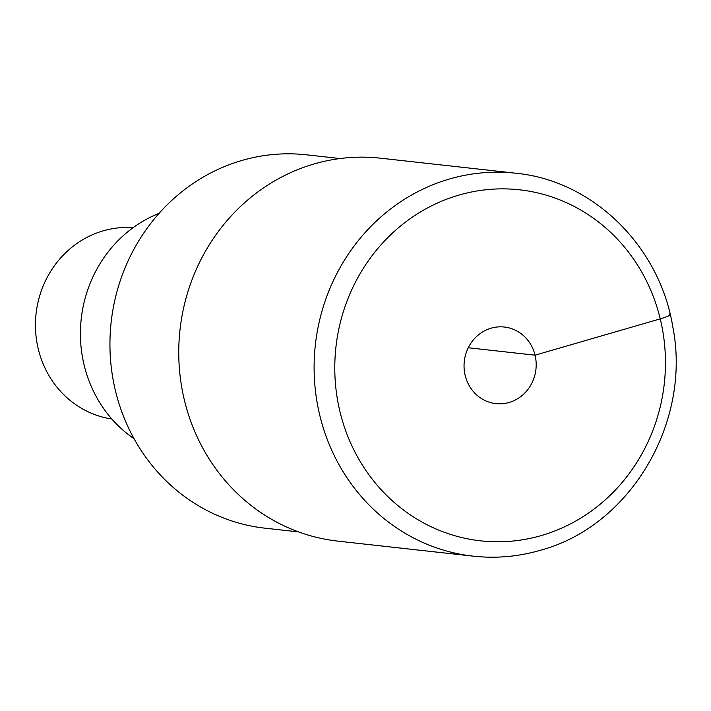 <?xml version="1.0" encoding="UTF-8"?>
<svg xmlns="http://www.w3.org/2000/svg" width="711" height="711" viewBox="0 0 711 711"><rect width="100%" height="100%" fill="white"/><g stroke="black" fill="none" stroke-linecap="round" stroke-linejoin="round"><path stroke-width="1.07" d="M314.191 163.939A192.645 180.212 96.3 0 0 179.154 365.303A192.645 180.212 96.3 0 0 337.832 541.115L473.197 556.162A192.645 180.212 -83.7 0 1 314.511 380.349A192.645 180.212 -83.7 0 1 449.548 178.985A192.645 180.212 -83.7 0 1 515.759 173.226L380.403 158.18A192.645 180.212 96.3 0 0 314.191 163.939M491.132 328.18A38.527 36.039 96.3 0 0 464.123 368.458A38.527 36.039 96.3 0 0 495.86 403.617A38.527 36.039 96.3 0 0 509.103 402.462A38.527 36.039 96.3 0 0 536.112 362.192A38.527 36.039 96.3 0 0 504.375 327.033A38.527 36.039 96.3 0 0 491.132 328.18M340.071 158.544L306.548 154.82A187.828 175.706 96.3 0 0 241.998 160.437A187.828 175.706 96.3 0 0 110.329 356.762A187.828 175.706 96.3 0 0 265.052 528.184L298.567 531.908M159.113 213.327A126.611 118.435 96.3 0 0 81.232 318.759A126.611 118.435 96.3 0 0 134.059 438.731M133.117 227.671A96.323 90.101 96.3 0 0 103.157 230.844A96.323 90.101 96.3 0 0 35.55 329.842A96.323 90.101 96.3 0 0 111.849 419.019M468.256 347.759L535.054 355.189L660.243 318.866A16.051 2.053 -13.6 0 0 669.158 314.022M458.933 195.09A176.595 165.192 -83.7 0 1 660.243 318.866A176.595 165.192 -83.7 0 1 541.302 535.561A176.595 165.192 -83.7 0 1 339.991 411.776A176.595 165.192 -83.7 0 1 458.933 195.09M473.197 556.162C495.798 558.633 518.115 556.695 540.129 550.35C630.257 526.487 691.812 422.272 672.775 326.749C659.755 246.184 592.921 180.558 515.759 173.226"/></g></svg>

